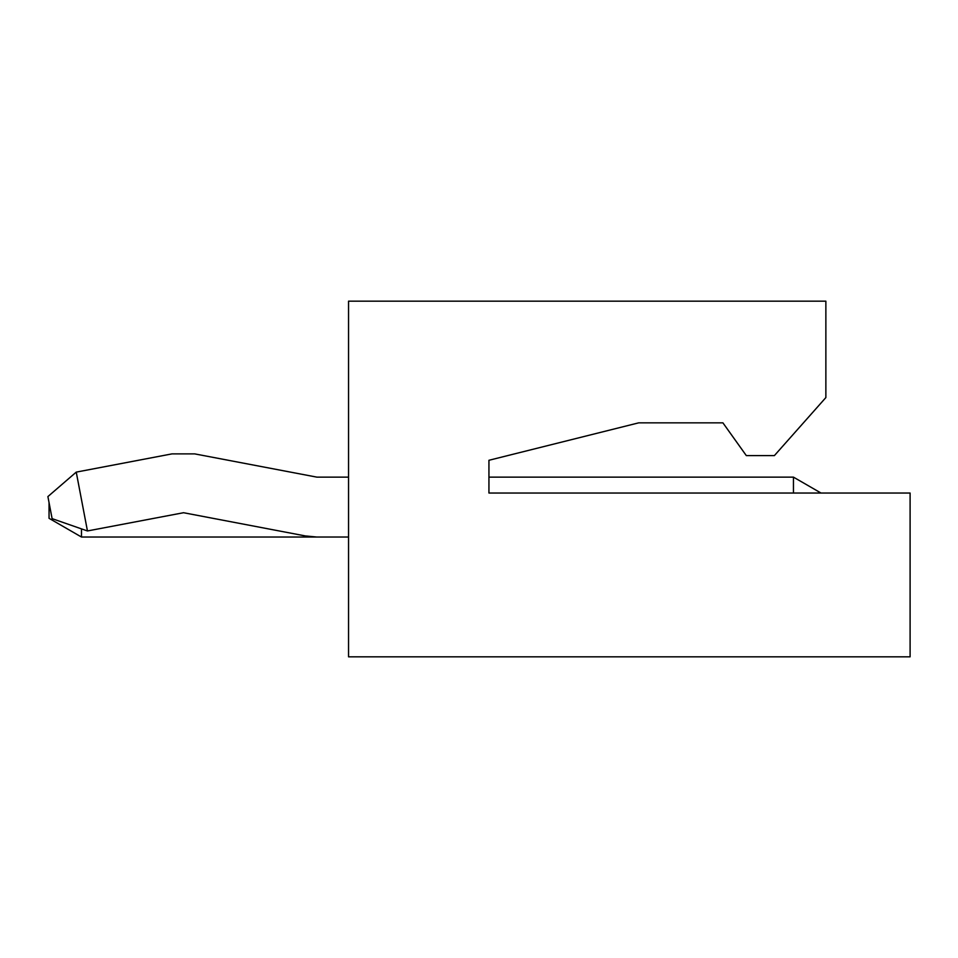 <?xml version="1.0" encoding="UTF-8"?>
<svg xmlns="http://www.w3.org/2000/svg" width="958" height="958" viewBox="0 0 958 958"><rect width="100%" height="100%" fill="white"/><g stroke="black" fill="none" stroke-linecap="round" stroke-linejoin="round"><path stroke-width="1.44" d="M52.103 518.637L47.9 496.579L76.245 472.114L87.453 530.96L183.529 512.722L305.47 535.953L316.859 537.031L348.544 537.031L316.859 537.031L305.47 535.953L183.529 512.722L87.453 530.96L76.245 472.114L171.973 453.888L76.245 472.114L47.9 496.579L52.103 518.637L87.453 530.96L52.103 518.637M793.452 493.035L793.452 477.132L488.939 477.132L793.452 477.132L793.452 493.035M348.544 477.132L316.859 477.132L194.737 453.888L171.973 453.888L194.737 453.888L316.859 477.132L348.544 477.132M821.006 493.035L793.452 477.132L821.006 493.035M348.544 537.031L81.478 537.031L348.544 537.031M49.05 518.314L49.05 502.627L49.05 518.314L81.478 537.031L49.05 518.314M81.478 528.876L81.478 537.031L81.478 528.876M488.939 460.283L488.939 493.035L488.939 460.283L638.687 422.849L722.919 422.849L746.318 455.601L774.387 455.601L825.868 397.57L825.868 301.171L348.544 301.171L825.868 301.171L825.868 397.57L774.387 455.601L746.318 455.601L722.919 422.849L638.687 422.849L488.939 460.283M348.544 656.829L348.544 301.171L348.544 656.829L910.1 656.829L910.1 493.035L910.1 656.829L348.544 656.829M910.1 493.035L488.939 493.035L910.1 493.035"/></g></svg>
